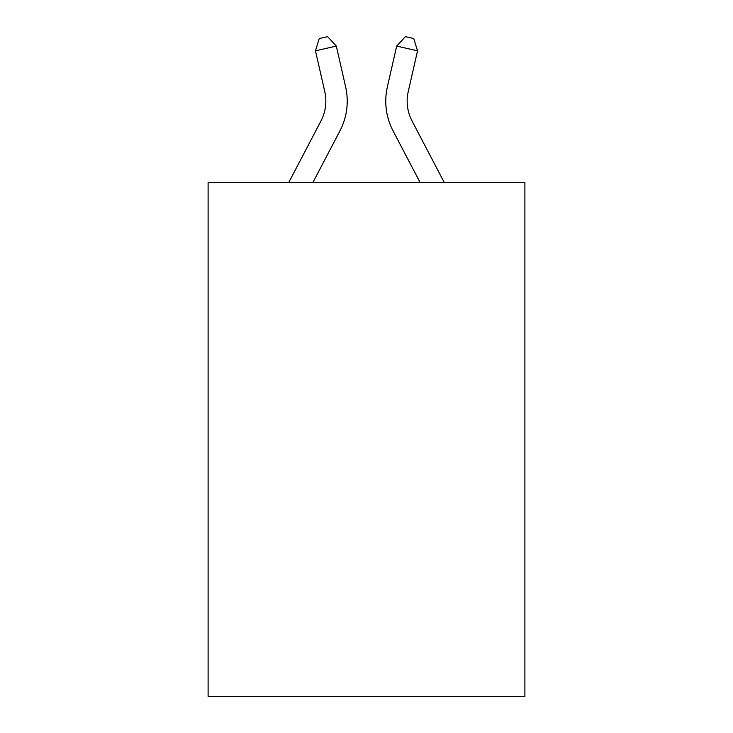 <?xml version="1.0" encoding="UTF-8"?>
<svg xmlns="http://www.w3.org/2000/svg" width="733" height="733" viewBox="0 0 733 733"><rect width="100%" height="100%" fill="white"/><g stroke="black" fill="none" stroke-linecap="round" stroke-linejoin="round"><path stroke-width="1.1" d="M524.892 182.654L524.892 696.35L208.108 696.35L208.108 182.654L524.892 182.654M345.628 86.879L336.328 46.078L345.628 86.879A64.211 64.211 0 0 1 339.901 130.941L312.817 182.654M444.345 182.654L412.056 121.009A42.807 42.807 0 0 1 408.235 91.634L417.535 50.834L396.672 46.078L387.372 86.879A64.211 64.211 0 0 0 393.099 130.941L420.183 182.654M412.056 121.009A42.807 42.807 0 0 1 408.235 91.634A42.807 42.807 0 0 0 412.056 121.009A42.807 42.807 0 0 1 408.235 91.634A42.807 42.807 0 0 0 412.056 121.009A42.807 42.807 0 0 1 408.235 91.634A42.807 42.807 0 0 0 412.056 121.009A42.807 42.807 0 0 1 408.235 91.634A42.807 42.807 0 0 0 412.056 121.009A42.807 42.807 0 0 1 408.235 91.634A42.807 42.807 0 0 0 412.056 121.009A42.807 42.807 0 0 1 408.235 91.634A42.807 42.807 0 0 0 412.056 121.009A42.807 42.807 0 0 1 408.235 91.634A42.807 42.807 0 0 0 412.056 121.009A42.807 42.807 0 0 1 408.235 91.634A42.807 42.807 0 0 0 412.056 121.009A42.807 42.807 0 0 1 408.235 91.634A42.807 42.807 0 0 0 412.056 121.009A42.807 42.807 0 0 1 408.235 91.634A42.807 42.807 0 0 0 412.056 121.009A42.807 42.807 0 0 1 408.235 91.634M417.535 50.834L413.751 38.556L405.404 36.65L396.672 46.078L387.372 86.879M288.655 182.654L320.944 121.009A42.807 42.807 0 0 0 324.765 91.634L315.465 50.834L319.249 38.556L327.596 36.65L336.328 46.078L315.465 50.834M320.944 121.009A42.807 42.807 0 0 0 324.765 91.634A42.807 42.807 0 0 1 320.944 121.009A42.807 42.807 0 0 0 324.765 91.634A42.807 42.807 0 0 1 320.944 121.009A42.807 42.807 0 0 0 324.765 91.634A42.807 42.807 0 0 1 320.944 121.009A42.807 42.807 0 0 0 324.765 91.634A42.807 42.807 0 0 1 320.944 121.009A42.807 42.807 0 0 0 324.765 91.634A42.807 42.807 0 0 1 320.944 121.009A42.807 42.807 0 0 0 324.765 91.634A42.807 42.807 0 0 1 320.944 121.009A42.807 42.807 0 0 0 324.765 91.634"/></g></svg>
